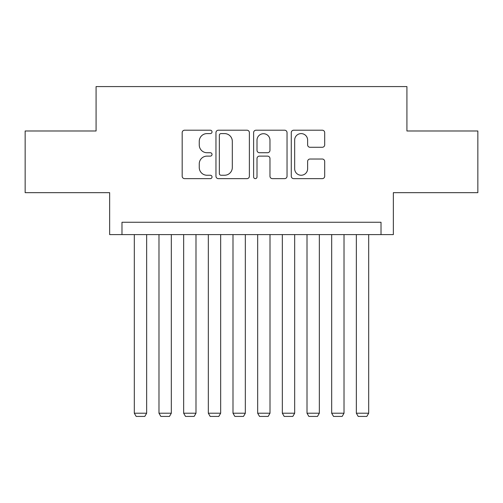 <?xml version="1.0" encoding="UTF-8"?>
<svg xmlns="http://www.w3.org/2000/svg" width="503" height="503" viewBox="0 0 503 503"><rect width="100%" height="100%" fill="white"/><g stroke="black" fill="none" stroke-linecap="round" stroke-linejoin="round"><path stroke-width="0.75" d="M212.027 131.899A1.698 1.698 0 0 0 210.336 130.208L184.607 130.208A2.421 2.421 0 0 0 182.18 132.629L182.18 176.213A2.421 2.421 0 0 0 184.607 178.64L210.336 178.64A1.698 1.698 0 0 0 212.027 176.943A1.698 1.698 0 0 0 210.336 175.245L207.003 175.245A7.746 7.746 0 0 1 199.257 167.499L199.257 163.865A7.746 7.746 0 0 1 207.003 156.119L210.336 156.119A1.698 1.698 0 0 0 212.027 154.421A1.698 1.698 0 0 0 210.336 152.73L207.003 152.73A7.746 7.746 0 0 1 199.257 144.977L199.257 141.343A7.746 7.746 0 0 1 207.003 133.597L210.336 133.597A1.698 1.698 0 0 0 212.027 131.899M322.272 147.278A2.421 2.421 0 0 0 324.693 144.858L324.693 132.629A2.421 2.421 0 0 0 322.272 130.208L293.695 130.208A2.421 2.421 0 0 0 291.275 132.629L291.275 176.213A2.421 2.421 0 0 0 293.695 178.64L322.272 178.64A2.421 2.421 0 0 0 324.693 176.213L324.693 161.444A2.421 2.421 0 0 0 322.272 159.023L310.043 159.023A2.421 2.421 0 0 0 307.622 161.444L307.622 168.769A6.476 6.476 0 0 1 301.14 175.245A6.476 6.476 0 0 1 294.664 168.769L294.664 140.073A6.476 6.476 0 0 1 301.14 133.597A6.476 6.476 0 0 1 307.622 140.073L307.622 144.858A2.421 2.421 0 0 0 310.043 147.278L322.272 147.278M381.016 234.599L393.352 234.599L393.352 192.662L477.85 192.662L477.85 130.987L406.921 130.987L406.921 86.579L96.079 86.579L96.079 130.987L25.15 130.987L25.15 192.662L109.648 192.662L109.648 234.599L381.016 234.599L381.016 222.263L121.984 222.263L121.984 234.599M249.381 132.629A2.421 2.421 0 0 0 246.96 130.208L218.384 130.208A2.421 2.421 0 0 0 215.963 132.629L215.963 176.213A2.421 2.421 0 0 0 218.384 178.64L246.96 178.64A2.421 2.421 0 0 0 249.381 176.213L249.381 132.629M256.04 130.208L284.616 130.208A2.421 2.421 0 0 1 287.037 132.629L287.037 176.213A2.421 2.421 0 0 1 284.616 178.64L272.387 178.64A2.421 2.421 0 0 1 269.966 176.213L269.966 158.539A2.421 2.421 0 0 0 267.546 156.119L259.429 156.119A2.421 2.421 0 0 0 257.008 158.539L257.008 176.943A1.698 1.698 0 0 1 255.317 178.64A1.698 1.698 0 0 1 253.619 176.943L253.619 132.629A2.421 2.421 0 0 1 256.04 130.208M221.05 133.597A1.698 1.698 0 0 0 219.352 135.294L219.352 173.554A1.698 1.698 0 0 0 221.05 175.245L224.558 175.245A7.746 7.746 0 0 0 232.311 167.499L232.311 141.343A7.746 7.746 0 0 0 224.558 133.597L221.05 133.597M269.966 140.199A6.476 6.476 0 0 0 263.484 133.716A6.476 6.476 0 0 0 257.008 140.199L257.008 150.303A2.421 2.421 0 0 0 259.429 152.73L267.546 152.73A2.421 2.421 0 0 0 269.966 150.303L269.966 140.199M146.65 234.599L146.65 413.215L134.314 413.215L134.314 234.599M146.65 413.215L144.801 416.421L136.168 416.421L134.314 413.215M171.322 234.599L171.322 413.215L158.986 413.215L158.986 234.599M171.322 413.215L169.473 416.421L160.834 416.421L158.986 413.215M195.994 234.599L195.994 413.215L183.658 413.215L183.658 234.599M195.994 413.215L194.139 416.421L185.506 416.421L183.658 413.215M220.66 234.599L220.66 413.215L208.33 413.215L208.33 234.599M220.66 413.215L218.811 416.421L210.179 416.421L208.33 413.215M245.332 234.599L245.332 413.215L232.996 413.215L232.996 234.599M245.332 413.215L243.483 416.421L234.844 416.421L232.996 413.215M270.004 234.599L270.004 413.215L257.668 413.215L257.668 234.599M270.004 413.215L268.156 416.421L259.517 416.421L257.668 413.215M294.67 234.599L294.67 413.215L282.34 413.215L282.34 234.599M294.67 413.215L292.821 416.421L284.189 416.421L282.34 413.215M319.342 234.599L319.342 413.215L307.006 413.215L307.006 234.599M319.342 413.215L317.494 416.421L308.861 416.421L307.006 413.215M344.014 234.599L344.014 413.215L331.678 413.215L331.678 234.599M344.014 413.215L342.166 416.421L333.527 416.421L331.678 413.215M368.686 234.599L368.686 413.215L356.35 413.215L356.35 234.599M368.686 413.215L366.832 416.421L358.199 416.421L356.35 413.215"/></g></svg>

